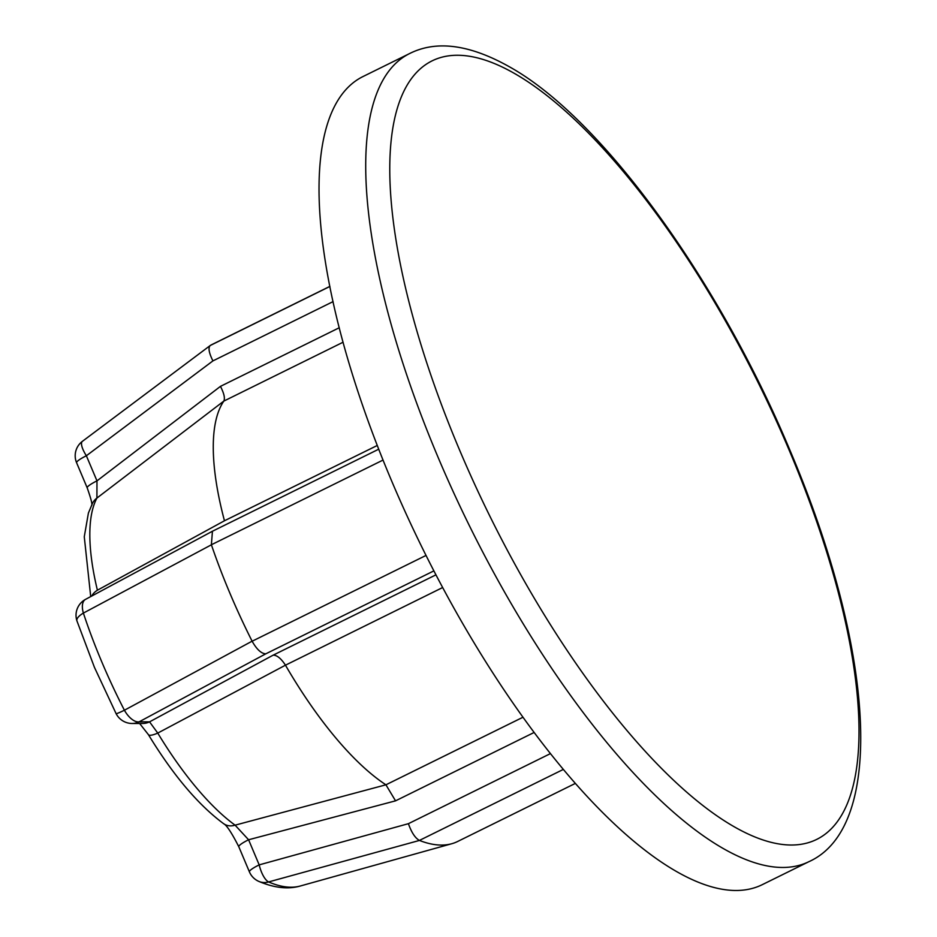 <?xml version="1.0" encoding="UTF-8"?>
<svg xmlns="http://www.w3.org/2000/svg" width="937" height="937" viewBox="0 0 937 937"><rect width="100%" height="100%" fill="white"/><g stroke="black" fill="none" stroke-linecap="round" stroke-linejoin="round"><path stroke-width="1.41" d="M391.561 480.751A450.685 155.624 63.7 0 0 761.98 884.809L808.678 861.782A450.685 155.624 -116.3 0 1 438.247 457.713A450.685 155.624 -116.3 0 1 409.856 53.432L363.158 76.471A450.685 155.624 63.7 0 0 391.561 480.751M383.034 460.067L211.375 544.76A277.176 95.703 63.7 0 0 211.399 544.807A277.176 95.703 63.7 0 0 229.811 592.992A277.176 95.703 63.7 0 0 252.1 641.177A277.176 95.703 63.7 0 0 252.123 641.236L425.984 555.454M211.399 544.807L83.381 613.079A248.012 85.642 63.7 0 0 101.688 661.663A248.012 85.642 63.7 0 0 124.41 710.234L252.1 641.177M343.094 342.216L223.826 401.095A225.349 77.806 63.7 0 0 224.458 520.773L377.283 445.462M442.58 587.569L285.457 665.188A225.349 77.806 63.7 0 0 385.915 784.808L522.834 717.309M533.985 732.535L395.543 800.842L248.586 839.763L259.186 864.874L408.403 823.682L550.277 753.688M433.831 570.914L265.768 653.839L139.086 721.853L149.557 721.853L273.194 655.139L435.881 574.873M333.08 301.609L212.922 360.897L86.368 455.757L96.979 480.868L220.464 386.36L339.276 327.739M575.166 783.496L457.619 841.496A277.176 95.703 -116.3 0 1 451.798 843.722A277.176 95.703 -116.3 0 1 419.436 840.442L268.603 881.94A248.012 85.642 63.7 0 0 300.32 886.004L451.798 843.722M563.172 769.5L419.413 840.43A277.176 95.703 -116.3 0 1 419.413 840.43C415.208 838.111 411.53 832.524 408.403 823.682M329.894 286.371L212.348 344.359A277.176 95.703 63.7 0 0 210.333 345.437A277.176 95.703 63.7 0 0 210.321 345.448L329.906 286.453M285.457 665.188L157.756 733.085L149.557 721.853A18.026 16.679 90 0 1 142.658 723.481A18.026 16.679 90 0 1 142.647 723.481L132.176 723.481A18.026 16.679 90 0 0 139.086 721.853A18.026 9.089 -118.2 0 1 124.41 710.234A18.026 0.82 152.8 0 1 116.129 713.701A18.026 18.026 0 0 0 132.176 723.481M139.625 723.481L148.409 734.643A18.026 4.076 148.8 0 0 157.756 733.085A196.184 67.745 63.7 0 0 235.093 825.169A18.026 14.149 126 0 1 223.58 823.658C226.66 825.157 231.744 832.864 238.818 846.779L238.818 846.779A18.026 2.834 157.1 0 1 248.586 839.763L235.093 825.169L385.915 784.808M223.826 401.095L96.909 498.074L96.979 480.868A18.026 2.834 157.1 0 0 87.211 487.884L76.611 462.773A18.026 2.834 157.1 0 1 86.368 455.757A18.026 5.622 -126.9 0 1 82.397 441.339A18.026 5.622 -126.9 0 1 82.468 441.28M90.713 596.588L84.271 536.76L88.406 513.043L92.587 503.099A18.026 16.421 -152 0 0 92.576 503.11A18.026 16.421 -152 0 1 96.909 498.074A196.184 67.745 63.7 0 0 97.401 590.216L224.458 520.773M212.922 360.897C208.869 352.745 208.002 347.592 210.321 345.448L82.397 441.339A18.026 18.026 0 0 0 76.611 462.773M223.838 401.059C225.161 398.26 224.037 393.364 220.464 386.36M97.401 590.216A18.026 9.276 166.5 0 0 91.838 595.991M211.375 544.76L212.441 531.244L378.735 449.186M265.768 653.839C261.282 653.604 256.738 649.4 252.123 641.236M285.41 665.106C281.1 658.512 277.024 655.186 273.194 655.139M395.543 800.842L385.95 784.843M223.58 823.658L223.58 823.658C198.152 804.801 173.099 775.133 148.409 734.643M789.106 450.029A434.077 149.885 63.7 0 0 457.584 55.26A434.077 149.885 63.7 0 0 459.669 450.252A434.077 149.885 63.7 0 0 791.191 845.022A434.077 149.885 63.7 0 0 789.106 450.029M212.441 531.232L85.525 599.375A18.026 9.089 -118.2 0 0 83.381 613.079A18.026 6.36 161.7 0 0 76.939 620.915L94.45 667.378L116.129 713.701M249.418 871.89A18.026 18.026 0 0 0 258.881 881.424A18.026 15.683 113.3 0 0 268.603 881.94A18.026 6.629 -105.4 0 1 259.186 864.874A18.026 2.834 157.1 0 0 249.418 871.89L238.818 846.779M808.678 861.782C886.847 826.973 873.987 647.49 790.043 450.486C719.335 281.194 603.205 120.393 511.778 68.143C471.135 44.718 437.157 39.811 409.856 53.432M87.211 487.884C90.971 498.589 92.482 504.446 91.721 505.441M85.525 599.375A18.026 18.026 0 0 0 76.939 620.915M258.881 881.424C274.377 887.96 288.186 889.482 300.32 886.004"/></g></svg>
